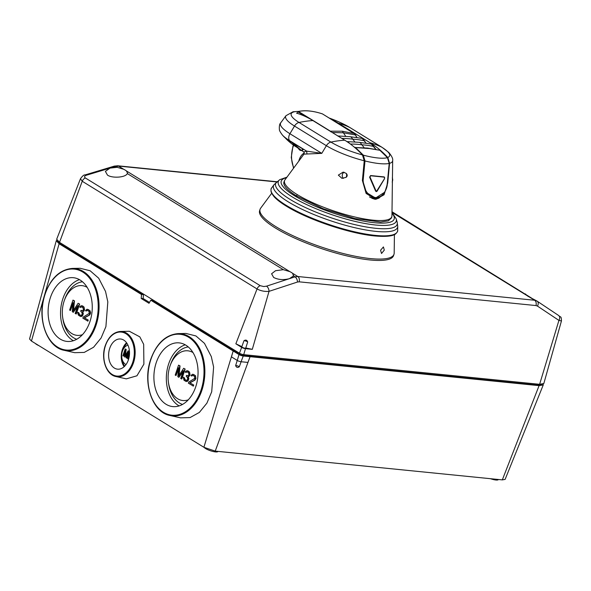 <?xml version="1.0" encoding="UTF-8"?>
<svg xmlns="http://www.w3.org/2000/svg" width="591" height="591" viewBox="0 0 591 591"><rect width="100%" height="100%" fill="white"/><g stroke="black" fill="none" stroke-linecap="round" stroke-linejoin="round"><path stroke-width="0.89" d="M502.32 479.885L539.088 385.642L543.262 384.918L505.113 479.397L502.32 479.885L215.22 451.11L203.895 447.291L31.449 341.059L29.55 338.998L56.285 240.677L59.122 243.751L141.508 294.503L142.542 294.613L60.127 243.847L57.645 241.017M543.262 384.918L543.159 384.12M539.088 385.642L243.256 355.996A3.184 0.731 -161.4 0 1 238.993 354.556L150.779 300.213L151.784 300.309L152.271 299.511M56.847 240.109L56.285 240.677M151.784 300.309L234.213 351.084L240.027 353.817A2.12 0.488 18.6 0 0 239.348 353.95A2.12 0.488 18.6 0 0 239.82 354.474A2.12 0.488 18.6 0 0 241.978 355.309A2.12 0.488 18.6 0 0 243.366 355.302A2.12 0.488 18.6 0 0 242.901 354.792A11.148 2.563 18.6 0 0 249.21 356.144L538.238 385.11L541.977 384.364M149.508 302.452L143.148 298.536L141.19 298.47L149.028 303.301L150.779 300.213M59.506 242.362L82.238 181.267A4.24 2.925 121.6 0 1 85.422 178.002C84.025 176.901 84.358 175.978 86.426 175.217A4.24 2.349 73.2 0 0 85.015 174.943L85.015 174.943C84.048 174.655 82.533 175.911 80.487 178.704L56.684 239.215L59.506 242.362L239.444 353.211A3.184 0.731 18.6 0 0 243.706 354.652L539.62 384.305L543.831 383.507L561.45 320.943L558.923 320.403L539.62 384.305M561.45 320.943C561.28 315.498 560.689 317.722 558.598 315.476L537.064 301.115A4.24 3.014 123.7 0 1 537.13 301.151A4.24 3.014 123.7 0 1 537.455 306.086L558.923 320.403A4.24 3.014 -56.3 0 0 558.598 315.476L558.598 315.476A4.24 3.014 -56.3 0 0 558.532 315.431L537.197 301.196M292.619 273.33L297.79 276.514L294.975 276.847L289.457 278.656L293.513 275.945L292.619 273.33A10.786 2.482 18.6 0 0 291.415 272.503A10.786 2.482 18.6 0 0 289.878 271.646L283.34 269.681L275.524 270.715L271.587 273.781L273.648 277.46C278.25 279.794 283.517 280.193 289.457 278.656L266.526 286.17A4.24 2.453 71.9 0 1 269.023 291.356C264.724 291.71 260.734 290.912 257.048 288.955L235.853 343.792L241.66 347.368A2.844 0.657 -161.4 0 0 245.479 348.653L252.305 349.34L269.023 291.356L297.465 282.033L299.149 281.826L535.985 305.562L537.455 306.086M235.853 343.792L241.859 346.651A2.12 0.488 18.6 0 0 241.771 346.74A2.12 0.488 18.6 0 0 242.244 347.257A2.12 0.488 18.6 0 0 244.401 348.099A2.12 0.488 18.6 0 0 245.79 348.092A2.12 0.488 18.6 0 0 245.775 347.966L252.305 349.34M245.775 347.966L247.681 342.004C246.964 340.01 245.723 339.589 243.95 340.748L241.859 346.651M80.487 178.704L82.238 181.267L257.048 288.955A4.24 2.925 -58.4 0 1 260.232 285.689L263.741 286.539L266.526 286.17M283.34 269.681L127.324 173.569C125.528 177.677 111.898 178.393 107.459 175.076L105.397 171.397L110.007 168.11L118.518 166.078L123.689 169.262A10.786 2.482 18.6 0 1 125.226 170.127A10.786 2.482 18.6 0 1 126.43 170.954L289.878 271.646M531.56 298.086L392.003 211.748M525.429 293.941L526.721 295.382A10.786 2.482 18.6 0 0 527.918 296.209A10.786 2.482 18.6 0 0 529.455 297.066L536.909 301.011M537.064 301.115L534.626 300.25L529.455 297.066M260.084 209.266L259.626 210.632A70.632 16.253 18.6 0 0 275.421 228.03A70.632 16.253 18.6 0 0 347.294 255.992A70.632 16.253 18.6 0 0 393.517 255.696L393.975 254.329A70.632 16.253 -161.4 0 1 347.752 254.618A70.632 16.253 -161.4 0 1 275.879 226.663A70.632 16.253 -161.4 0 1 260.084 209.266A70.632 16.253 -161.4 0 1 260.653 208.187L271.653 193.301M297.465 282.033A4.24 2.453 -108.1 0 0 294.975 276.847L293.513 275.945L293.697 275.546M123.689 169.262L117.144 167.297L110.007 168.11L86.426 175.217M126.43 170.954L127.508 173.163M394.419 234.62L394.182 253.125A70.632 16.253 -161.4 0 1 393.975 254.329M384.29 250.104L381.535 253.495L380.574 250.266L383.419 246.935L384.29 250.104M296.623 195.983L323.292 208.771L354.918 218.574L380.619 222.017L388.302 220.879L391.53 217.909L391.863 216.483A56.573 13.017 -161.4 0 1 355.287 217.096A56.573 13.017 -161.4 0 1 297.207 194.579A56.573 13.017 18.6 0 1 284.663 180.373L284.049 181.747A56.714 13.046 18.6 0 0 296.623 195.983L297.207 194.579M382.082 147.358A6.361 4.396 121.6 0 0 382.059 147.344L388.789 152.441C391.803 156.098 393.096 158.794 392.668 160.53L391.951 215.774A56.573 13.017 -161.4 0 1 391.863 216.483M392.668 160.53A39.59 9.109 -161.4 0 1 389.572 163.323L387.718 183.025L384.047 194.779L375.743 199.315L366.117 193.449L362.386 180.484L364.241 160.774L362.46 154.945C349.946 151.459 339.426 147.181 330.916 142.099A6.361 4.396 121.6 0 0 326.372 145.696L294.503 126.06A39.59 9.109 -161.4 0 1 285.97 115.703L293.07 111.751L298.728 111.389M392.372 183.358L392.298 181.666M392.343 178.12L392.394 177.551M346.223 173.392C347.574 174.884 347.53 176.199 346.082 177.337L341.99 178.371L338.34 175.113L343.172 172.099L346.223 173.392A3.184 2.179 95.7 0 1 346.082 177.337M303.951 151.953L303.966 154.125L321.792 153.364L306.626 151.126L306.951 153.8M303.966 154.125L285.01 179.782A56.573 13.017 18.6 0 0 284.663 180.373M282.395 135.036A39.575 9.101 18.6 0 0 282.409 135.051A39.575 9.101 18.6 0 0 289.612 140.636L306.626 151.126L303.885 151.909L300.59 149.878A74.207 51.247 121.6 0 1 292.146 142.645L290.373 141.552A38.142 8.776 -161.4 0 1 287.219 139.454A74.001 51.099 121.6 0 0 292.434 144.374A74.001 51.099 121.6 0 0 297.074 147.403M292.434 144.374A74.207 74.207 0 0 1 287.891 140.569A73.55 50.789 -58.4 0 1 285.246 137.91A38.142 8.776 -161.4 0 1 283.673 136.432A74.207 74.207 0 0 1 282.358 134.992M350.197 127.708L341.546 123.105A35.135 8.082 -161.4 0 1 341.554 123.105A35.135 8.082 -161.4 0 1 349.938 127.567A6.361 4.396 121.6 0 1 350.197 127.708L382.059 147.344A6.361 4.396 121.6 0 0 381.808 147.203C389.683 152.227 391.678 155.655 387.792 157.487A136.706 93.74 -84.3 0 0 370.099 142.749L338.229 123.113A136.706 93.74 -84.3 0 0 331.3 119.338M389.572 163.323L387.792 157.487M387.327 182.9C386.233 192.001 382.591 196.929 376.386 197.682C368.415 196.596 363.997 190.856 363.125 180.469L364.979 160.959L363.354 155.182L362.896 155.499L364.529 160.922L362.66 180.432L366.413 192.563L375.551 198.051L384.49 192.334M363.125 180.469L362.394 180.418M370.21 197.35L369.574 196.906M374.775 199.211L371.835 198.266M378.21 197.8L378.846 198.192L375.086 199.256M378.846 198.192L380.153 197.025M377.213 197.992L376.866 199.019M375.012 199.248L375.418 198.044M373.689 197.941L373.527 198.436M297.45 112.977L296.505 113.125A136.706 93.74 95.7 0 1 312.89 120.571L344.76 140.207A136.706 93.74 95.7 0 1 362.46 154.945M306.256 116.937L297.864 111.765L298.47 111.5C305.244 110.066 313.245 110.872 322.464 113.908L354.393 133.581L342.337 131.224L330.384 131.172L298.47 111.5L297.864 111.765L297.317 113.376M312.89 120.571A137.821 95.166 121.6 0 0 299.046 122.463A35.135 8.082 -161.4 0 1 298.492 111.44M302.658 151.148A74.207 51.247 -58.4 0 1 294.37 143.805L303.597 149.486L302.082 150.003L302.658 151.148M367.092 148.142L379.91 150.291L387.423 157.62L389.21 163.411L387.327 182.892M387.423 157.62L387.511 157.989L387.423 157.62A35.135 8.082 -161.4 0 1 363.354 155.182L355.878 147.883M354.534 147.491L368.599 148.504M349.399 143.303L348.158 141.973L346.902 141.574M340.01 137.275L337.853 135.952M342.337 131.224L345.868 136.477M330.753 131.8L330.384 131.172M332.253 132.502L343.393 132.798L355.398 134.955L356.816 137.407M355.398 134.955L355.265 134.26L355.398 134.955M355.265 134.26L322.479 113.908C313.156 110.827 305.059 110.022 298.189 111.5M364.647 141.094L364.617 140.843A136.181 94.035 121.6 0 0 352.775 139.18L351.18 137.082L349.968 136.691L362.217 138.412L363.029 138.745L365.955 143.037M371.34 144.041L372.167 144.381L376.002 149.412M379.91 150.291L367.72 148.09L354.777 147.469M375.647 149.139L371.355 144.041L359.306 142.342L360.318 142.719L364.145 147.735M341.864 138.427A136.181 94.035 121.6 0 1 352.775 139.18L355.006 142.106M370.756 175.786L384.327 177.145L384.586 178.519L377.058 191.115L376.046 191.011L370.01 177.056L370.668 175.557L369.582 177.137L375.617 191.092L376.297 191.61M384.675 177.485L384.172 176.916L370.668 175.557L369.767 177.152L376.371 191.617L384.527 178.63M376.223 191.61L377.088 191.211L384.601 178.6L384.327 177.145L370.52 175.549M370.01 177.056L369.582 177.137M392.188 181.888A3.184 2.179 -84.3 0 0 392.328 178.09M343.445 178.356A3.184 2.179 95.7 0 1 342.285 175.084A3.184 2.179 95.7 0 1 344.221 172.299M142.667 293.594L142.542 294.613M143.148 298.536L143.51 294.111M141.508 294.503L141.19 298.47M31.449 341.059L59.122 243.751M235.639 365.556A2.12 0.488 -161.4 0 1 238.941 366.516A2.12 0.488 -161.4 0 1 239.303 366.789L239.303 366.789C237.567 367.905 236.348 367.491 235.639 365.556L237.242 360.436L231.45 356.868L233.179 350.973L203.895 447.291M129.355 331.27L139.816 336.863L143.672 344.324L143.886 364.167L136.935 375.795L126.304 378.861L115.947 376.541A22.739 15.595 95.7 0 0 133.477 362.785A22.739 15.595 95.7 0 0 133.492 362.748A22.739 15.595 95.7 0 0 120.461 331.448L129.355 331.27M80.132 268.27L90.135 270.767L98.682 278.191L105.523 291.422L107.821 301.861L105.907 326.616L101.098 337.986L93.57 347.249L84.247 352.413L74.725 352.679L64.175 350.315A41.289 28.324 95.7 0 0 96.023 325.309A41.289 28.324 95.7 0 0 96.038 325.272A41.289 28.324 95.7 0 0 72.383 268.425L80.132 268.27M185.929 333.442L195.931 335.947L204.479 343.364L211.319 356.602L213.617 367.041L211.704 391.789L206.894 403.158L199.366 412.422L190.043 417.586L180.521 417.852L169.972 415.488A41.289 28.324 95.7 0 0 201.819 390.481A41.289 28.324 95.7 0 1 201.819 390.481A41.289 28.324 95.7 0 0 178.179 333.605L185.929 333.442M215.22 451.11L250.089 356.683L247.91 362.423L241.076 361.736A2.844 0.657 18.6 0 1 237.264 360.451L238.993 354.556M239.303 366.789L241.121 361.736M128.402 359.83A15.159 10.402 -84.3 0 0 120.579 338.998A15.159 10.402 -84.3 0 0 109.727 348.328A15.159 10.402 -84.3 0 0 117.55 369.161A15.159 10.402 -84.3 0 0 128.402 359.83M124.176 366.671A15.159 10.402 95.7 0 1 122.344 349.591A15.159 10.402 95.7 0 1 126.57 342.758M126.991 343.378A14.28 9.796 -84.3 0 0 122.965 349.687L122.485 351.061A10.04 6.885 95.7 0 1 127.959 345.174M126.016 364.581A10.04 6.885 95.7 0 1 125.499 364.292A10.04 6.885 95.7 0 1 121.82 357.718L122.019 359.158A14.28 9.796 -84.3 0 0 124.708 366.147M121.82 357.718A10.04 6.885 95.7 0 1 122.426 351.224A10.04 6.885 95.7 0 1 122.485 351.061M125.019 357.112L124.406 356.735L125.152 350.692L123.342 356.077L122.884 355.797L125.189 348.956L125.868 349.377L124.96 356.196L128.158 350.781L129.148 351.239L126.843 358.08L126.082 357.769L127.892 352.384L125.019 357.112L127.493 353.581M125.358 355.516L126.179 349.407L125.189 348.956M124.967 352.184L123.342 356.077M129.237 356.447L128.373 359.018L127.604 358.707L129.518 353.026L128.72 353.765L129.363 353.484M128.158 350.781L129.148 351.239M128.845 351.209L126.54 358.05M129.429 354.932L128.062 358.988M128.72 353.765L129.51 352.229M89.906 321.711A32.017 21.963 -84.3 0 0 73.373 277.704A32.017 21.963 -84.3 0 0 50.457 297.413A32.017 21.963 -84.3 0 0 66.99 341.421A32.017 21.963 -84.3 0 0 89.906 321.711M73.336 340.726A32.017 21.963 95.7 0 1 62.89 298.662A32.017 21.963 95.7 0 1 79.46 279.646M82.459 334.669A24.985 17.139 95.7 0 1 71.792 333.546A24.985 17.139 95.7 0 1 62.639 317.182L62.838 318.623A29.225 20.05 -84.3 0 0 73.543 337.764A29.225 20.05 -84.3 0 0 76.719 339.256M82.481 281.759A29.225 20.05 -84.3 0 0 64.781 299.231L64.293 300.597A24.985 17.139 95.7 0 1 87.202 287.396M62.639 317.182A24.985 17.139 95.7 0 1 64.153 301.018A24.985 17.139 95.7 0 1 64.293 300.597M73.328 312.314L72.272 311.656L73.062 302.703L70.425 310.519L69.635 310.031L72.981 300.102L74.163 300.834L73.158 310.925L78.123 303.272L79.622 304.033L76.276 313.969L75.183 313.452L77.813 305.628L73.328 312.314L77.48 306.611M73.528 310.364L74.473 300.863L72.981 300.102M72.944 303.973L70.425 310.519M82.614 306.035L84.114 307.726L84.21 309.824L83.649 311.014L82.43 311.789L82.999 313.415L82.563 315.188L80.834 316.525L82.046 316.244L82.866 315.217L83.309 313.452L82.74 311.819L83.959 311.043L84.513 309.854L84.04 307.01L81.617 305.68L82.925 306.064M80.531 316.488L78.418 315.188L77.731 312.979L77.813 312.262L78.47 312.669L78.773 314.131L80.154 315.239L81.218 315.387L81.905 314.781L82.208 312.927L80.701 311.235L80.989 310.393L82.858 310.526L83.545 309.418L82.659 307.335L81.395 306.818L80.383 307.468L81.617 306.877M80.989 310.393L81.809 310.74M81.011 315.417L79.667 314.781L78.78 312.698L77.813 312.262M86.663 310.57L86.19 311.043L85.525 310.637L86.759 309.352L88.421 309.61L89.669 310.637L90.305 312.558L89.115 315.143L84.247 317.759L88.251 320.071L87.896 321.127L82.836 318.165L83.191 317.108L89.211 313.422L89.049 311.531L87.933 310.593L86.663 310.57L87.424 310.452M84.557 317.788L89.418 315.173L90.312 313.939L90.608 312.587L89.98 310.667L87.431 309.256M86.19 311.043L86.973 310.6M78.123 303.272L79.622 304.033M79.312 304.003L75.973 313.939M80.383 307.468L79.719 307.061L80.14 306.293L81.617 305.68M84.247 317.759L88.251 320.071M87.941 320.034L87.586 321.09M195.702 386.891A32.017 21.963 -84.3 0 0 179.169 342.883A32.017 21.963 -84.3 0 0 156.253 362.586A32.017 21.963 -84.3 0 0 172.786 406.593A32.017 21.963 -84.3 0 0 195.702 386.891M179.132 405.899A32.017 21.963 95.7 0 1 168.686 363.834A32.017 21.963 95.7 0 1 185.256 344.819M188.256 399.841A24.985 17.139 95.7 0 1 177.588 398.718A24.985 17.139 95.7 0 1 168.435 382.355L168.634 383.795A29.225 20.05 -84.3 0 0 179.339 402.944A29.225 20.05 -84.3 0 0 182.516 404.429M188.278 346.932A29.225 20.05 -84.3 0 0 170.577 364.403L170.09 365.777A24.985 17.139 95.7 0 1 192.998 352.568M168.435 382.355A24.985 17.139 95.7 0 1 169.949 366.191A24.985 17.139 95.7 0 1 170.09 365.777M178.888 377.339L177.832 376.689L178.63 367.735L176 375.558L175.209 375.071L178.556 365.135L179.73 365.866L178.718 375.957L183.675 368.289L185.16 369.05L181.821 378.986L180.728 378.469L183.358 370.646L178.888 377.339L183.025 371.636M179.08 375.388L180.041 365.895L178.556 365.135M178.519 369.013L176 375.558M188.137 371.045L189.63 372.729L189.718 374.82L189.164 376.009L187.945 376.792L188.514 378.417L188.071 380.19L186.357 381.52L187.561 381.247L188.381 380.22L188.817 378.447L188.256 376.822L189.467 376.039L190.029 374.857L189.556 372.012L187.148 370.69L188.448 371.074M186.047 381.49L183.949 380.198L183.343 377.272L184.887 379.754L186.401 380.434L187.413 379.784L187.724 377.93L186.231 376.245L186.512 375.396L187.968 375.787L189.061 374.421L188.174 372.337L186.926 371.828L185.914 372.478L187.148 371.887M186.512 375.396L187.325 375.743M186.527 380.419L185.197 379.791L184.311 377.708L183.343 377.272M192.164 375.566L191.691 376.039L191.033 375.632L192.26 374.347L193.914 374.598L195.156 375.625L195.784 377.538L194.594 380.124L189.748 382.754L193.73 385.044L193.375 386.1L188.344 383.16L188.699 382.104L194.698 378.403L194.542 376.519L193.427 375.58L192.164 375.566L192.925 375.44M190.051 382.783L194.904 380.153L195.939 378.491L195.466 375.654L192.925 374.243M191.691 376.039L192.474 375.595M183.675 368.289L185.16 369.05M184.857 369.02L181.511 378.957M185.914 372.478L185.256 372.071L185.67 371.311L187.148 370.69M189.748 382.754L193.73 385.044M193.427 385.014L193.065 386.071M35.32 343.445A7.365 1.692 18.6 0 0 38.925 345.661M490.434 478.688A7.365 1.692 18.6 0 0 495.886 480.01A7.365 1.692 18.6 0 0 498.324 479.574L498.353 479.486M204.242 447.498A7.365 1.692 18.6 0 0 215.486 451.908A7.365 1.692 18.6 0 0 217.931 451.472L217.961 451.384M243.95 340.748L243.95 340.748A2.12 0.488 18.6 0 1 247.289 341.701A2.12 0.488 18.6 0 1 247.681 342.004L247.681 342.004M344.76 140.207A137.821 95.166 -58.4 0 0 330.916 142.099L299.046 122.463A6.361 4.396 121.6 0 0 294.503 126.06L289.93 133.729L321.792 153.364L326.372 145.696A39.59 9.109 -161.4 0 0 364.241 160.774M290.373 141.552L290.373 141.552A74.207 51.247 121.6 0 1 289.612 140.636A6.361 4.396 121.6 0 1 289.132 135.457A6.361 4.396 121.6 0 1 289.93 133.729A42.249 9.722 18.6 0 1 280.821 122.677C279.609 123.755 279.129 126.046 279.388 129.54C279.292 130.412 280.304 132.244 282.409 135.051M370.099 142.749L370.099 142.749A137.821 95.166 -58.4 0 1 381.808 147.203L349.938 127.567A137.821 95.166 121.6 0 0 338.229 123.113L338.229 123.113M245.479 348.653L243.706 354.652M239.444 353.211L241.66 347.368M117.144 167.297L115.681 166.396A4.24 2.349 -106.8 0 0 114.27 166.123L117.624 165.768A4.24 2.911 95.7 0 1 118.518 166.078L276.706 181.932M535.985 305.562A4.24 2.911 -84.3 0 0 534.626 300.25L297.79 276.514A4.24 2.911 95.7 0 1 299.149 281.826M526.721 295.382L391.996 212.383M85.422 178.002L260.232 285.689M271.468 192.171A66.029 15.189 18.6 0 0 309.787 217.902A66.029 15.189 18.6 0 0 374.738 235.92M271.712 187.835A66.635 15.329 18.6 0 0 303.486 214.415A66.635 15.329 18.6 0 0 375.366 235.388A66.635 15.329 18.6 0 0 397.677 230.224L397.728 226.301A65.431 15.048 -161.4 0 1 375.824 231.369A65.431 15.048 -161.4 0 1 305.237 210.773A65.431 15.048 -161.4 0 1 274.047 184.673L271.712 187.835C271.01 188.241 270.811 189.63 271.121 192.001L273.884 196.478C276.721 199.669 281.264 203.127 287.499 206.85C309.049 220.022 350.3 233.763 374.871 235.964C389.343 237.235 393.953 235.284 395.608 233.91C397.3 232.211 397.994 230.985 397.677 230.224M277.157 181.585A64.101 14.745 18.6 0 0 304.454 207.086A64.101 14.745 18.6 0 0 375.861 228.318A64.101 14.745 18.6 0 0 397.115 221.957L396.199 218.833A62.21 14.31 -161.4 0 1 375.566 225.008A62.21 14.31 -161.4 0 1 306.271 204.405A62.21 14.31 -161.4 0 1 279.779 179.657L274.047 184.673M391.988 213.203A59.573 13.704 -161.4 0 1 374.384 222.711A59.573 13.704 -161.4 0 1 303.22 200.622A59.573 13.704 -161.4 0 1 286.539 177.721M293.321 145.039L293.188 146.398L293.579 145.223M298.514 148.496A4.876 3.347 -84.3 0 0 301.543 150.469M293.808 167.874A22.266 15.27 95.7 0 1 293.188 146.398M304.321 152.951A12.167 8.34 -84.3 0 0 298.78 161.151M370.454 197.505A16.976 12.352 93.4 0 0 372.5 197.867L375.551 198.051C379.112 199.943 387.6 191.536 387.371 182.907L389.247 163.419L387.511 157.671L379.777 150.151M389.21 163.411A39.582 9.109 -161.4 0 1 364.972 160.959L364.529 160.922M350.426 144.056A136.181 94.035 -58.4 0 1 361.914 144.81A136.181 94.035 -58.4 0 1 373.756 146.472M376.046 191.011L375.617 191.092M60.43 242.938L60.127 243.847M249.52 355.235L249.21 356.144M538.238 385.11L538.541 384.202M243.256 355.996L241.076 361.736M234.213 351.084L234.516 350.175M105.449 345.691A22.103 15.167 95.7 0 1 105.457 345.661A22.103 15.167 95.7 0 1 125.935 333.701A22.103 15.167 95.7 0 1 132.679 362.468A22.103 15.167 95.7 0 1 132.672 362.505A22.103 15.167 95.7 0 1 112.194 374.458A22.103 15.167 95.7 0 1 105.449 345.691M45.145 294.096A40.653 27.888 -84.3 0 0 45.138 294.133A40.653 27.888 95.7 0 0 57.549 347.057A40.653 27.888 95.7 0 0 95.21 325.028A40.653 27.888 -84.3 0 0 95.225 324.991A40.653 27.888 95.7 0 0 82.814 272.074A40.653 27.888 95.7 0 0 45.145 294.096M150.941 359.276A40.653 27.888 -84.3 0 0 150.934 359.306A40.653 27.888 95.7 0 1 188.61 337.247A40.653 27.888 95.7 0 1 201.021 390.163A40.653 27.888 -84.3 0 1 201.006 390.2A40.653 27.888 95.7 0 1 163.345 412.23A40.653 27.888 95.7 0 1 150.934 359.306M85.015 174.943L114.27 166.123M117.624 165.768L276.95 181.74M279.779 179.657L286.93 177.182M396.199 218.833L391.996 212.538M397.728 226.301L397.115 221.957M293.542 168.236L291.26 157.494L292.951 146.132M370.106 197.446L372.5 197.867M341.554 123.105A137.821 137.821 0 0 0 329.187 118.037M302.814 149.006L302.082 150.003M285.97 115.703L280.821 122.677M355.125 147.322L354.689 147.454M356.875 137.415L355.339 134.475M362.217 138.412L366.006 143.044M359.306 142.342L346.762 141.574M350.16 136.713L337.624 135.945M120.461 331.448C113.62 332.039 108.567 336.737 105.301 345.536C100.625 358.382 106.129 374.812 115.947 376.541M72.383 268.425C60.053 269.489 50.922 278.006 44.99 293.978C36.472 317.345 46.49 347.235 64.175 350.315M178.179 333.605C165.849 334.669 156.718 343.179 150.786 359.151C142.268 382.517 152.286 412.415 169.972 415.488"/></g></svg>
